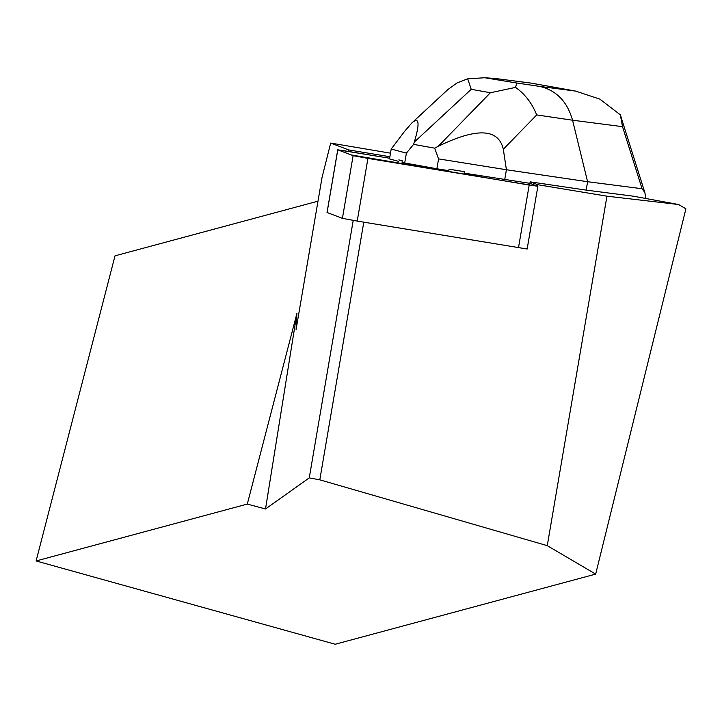 <?xml version="1.0" encoding="UTF-8"?>
<svg xmlns="http://www.w3.org/2000/svg" width="722" height="722" viewBox="0 0 722 722"><rect width="100%" height="100%" fill="white"/><g stroke="black" fill="none" stroke-linecap="round" stroke-linejoin="round"><path stroke-width="1.08" d="M527.096 249L357.219 221.085L342.418 218.36L327.084 212.494M518.486 247.772L529.199 185.067L351.253 154.95L341.714 151.331L340.468 150.131L389.636 158.226L337.734 149.806L353.121 155.663L367.931 158.389L537.854 186.33L530.038 183.352L464.138 173.127L464.39 171.646L449.066 169.192A39.773 0.74 9.7 0 0 464.39 171.646M678.608 204.525L685.9 208.811L595.668 574.107L547.267 545.652L606.949 196.176L678.608 204.525L633.393 196.203L586.165 190.112L530.291 181.872L529.163 185.067M606.949 196.176L537.863 184.742L530.291 181.872M390.503 153.181L330.685 143.073L322.057 177.368L296.092 329.44L296.904 313.474L247.294 504.082L265.515 508.974L309.251 477.901L319.801 479.841L547.267 545.652M389.889 156.737L348.744 149.932L330.685 143.073M537.61 186.222L537.863 184.742M348.491 151.412L348.744 149.932M622.508 126.657L620.333 114.825L599.883 99.14L575.651 91.098L539.623 86.396C556.292 90.25 567.266 101.522 572.555 120.213L622.508 126.657L642.075 188.74L587.6 181.718L506.411 169.742L438.57 158.894L436.891 168.767L448.813 170.672L449.066 169.192M402.289 160.789L398.86 159.878A39.773 0.74 9.7 0 0 398.842 159.896A39.773 0.74 9.7 0 0 402.289 160.789L402.037 162.269L404.708 162.992L436.891 168.767M247.294 504.082L36.1 560.958L335.198 644.25L595.668 574.107M319.801 479.841L363.798 222.177M36.1 560.958L115.015 255.832L317.996 201.167M265.515 508.974L296.904 313.474M353.22 220.418L309.251 477.901M642.075 188.74L644.809 192.422L645.973 198.514M447.893 89.537L457.134 82.904L467.703 78.806L471.222 89.302L490.382 92.75L515.562 87.398C524.93 94.022 531.988 103.192 536.717 114.924L572.555 120.213L587.6 181.718L586.165 190.112M490.382 92.75L438.218 146.331C476.809 127.487 498.505 128.462 503.315 149.246L506.411 169.742L504.723 179.616M447.784 89.645L411.775 123.029L404.473 131.494L391.207 149.048L389.519 158.93L398.589 161.349M438.218 146.331L434.662 148.154L438.57 158.894M411.775 123.029C419.157 116.531 420.014 122.866 414.338 142.044L413.625 144.373L406.396 153.118L391.207 149.048M406.396 153.118L404.708 162.992M413.625 144.373L434.662 148.154M484.679 77.75L495.22 78.481L530.598 83.039M515.562 87.398L516.781 83.021L484.733 77.75L467.703 78.806M342.418 218.36L353.121 155.663M337.788 149.833L327.075 212.539M367.931 158.389L357.219 221.085M539.623 86.396L516.781 83.021M531.997 83.274L574.252 90.855M491.33 78.454L497.368 78.806M503.315 149.246L536.717 114.924M414.338 142.044L471.222 89.302M527.15 249.036L537.854 186.33M327.03 212.512L337.734 149.806M531.5 83.165L575.651 91.098M644.809 192.422L620.685 115.908M495.22 78.481L530.932 83.084"/></g></svg>
